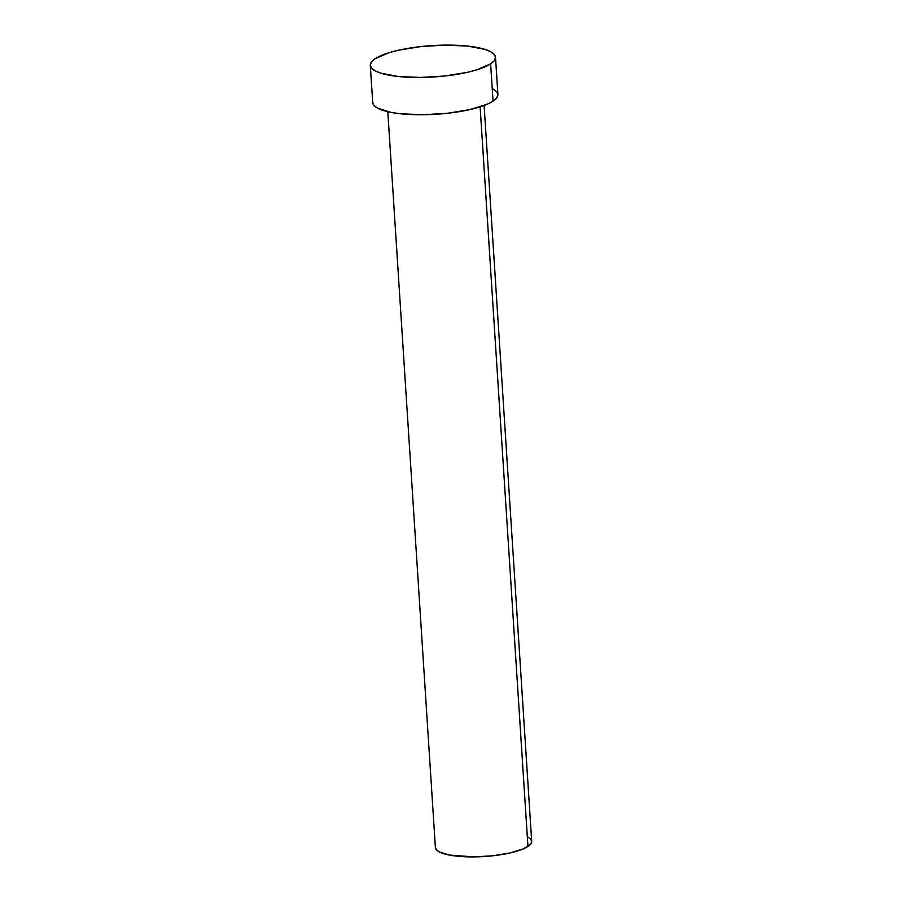 <?xml version="1.0" encoding="UTF-8"?>
<svg xmlns="http://www.w3.org/2000/svg" width="902" height="902" viewBox="0 0 902 902"><rect width="100%" height="100%" fill="white"/><g stroke="black" fill="none" stroke-linecap="round" stroke-linejoin="round"><path stroke-width="1.35" d="M387.804 111.701L435.395 847.564A48.257 12.087 -3.7 0 0 474.418 856.9A48.257 12.087 -3.7 0 0 527.952 846.448L480.123 106.842L527.952 846.448A48.257 12.087 -3.7 0 0 531.695 841.341L484.115 105.478M370.305 65.327L372.718 102.614A62.723 15.706 -3.7 0 0 423.455 114.746A62.723 15.706 -3.7 0 0 493.033 101.159L490.62 63.873L493.033 101.159A62.723 15.706 -3.7 0 0 497.904 94.518L495.502 57.232A62.723 15.706 176.3 0 1 490.62 63.873A62.723 15.706 176.3 0 1 421.042 77.448A62.723 15.706 176.3 0 1 370.305 65.327A62.723 15.706 176.3 0 1 375.176 58.686A62.723 15.706 176.3 0 1 444.765 45.111A62.723 15.706 176.3 0 1 495.502 57.232M493.27 89.106L496.776 91.846L497.915 94.857L496.652 98.002L493.033 101.159L487.204 104.237L469.841 109.604L447.234 113.302L422.812 114.746L400.285 113.742L390.837 112.344L377.363 108.037L373.856 105.297L372.706 102.287M375.176 58.686L388.841 52.767L398.368 50.241L420.975 46.554L445.408 45.1L467.924 46.115L485.118 49.43L490.857 51.809L494.364 54.56L495.502 57.559L494.24 60.705L490.62 63.873L476.955 69.792L467.439 72.307L444.821 76.005L420.4 77.459L397.872 76.444L380.678 73.118L374.95 70.739L371.444 68L370.294 65L371.556 61.855L375.176 58.686M528.121 837.18L530.827 839.288L531.706 841.6L530.737 844.013L523.464 848.816L510.115 852.942L492.717 855.784L473.922 856.9L449.331 855.051L438.97 851.736L436.275 849.628L435.384 847.316"/></g></svg>
